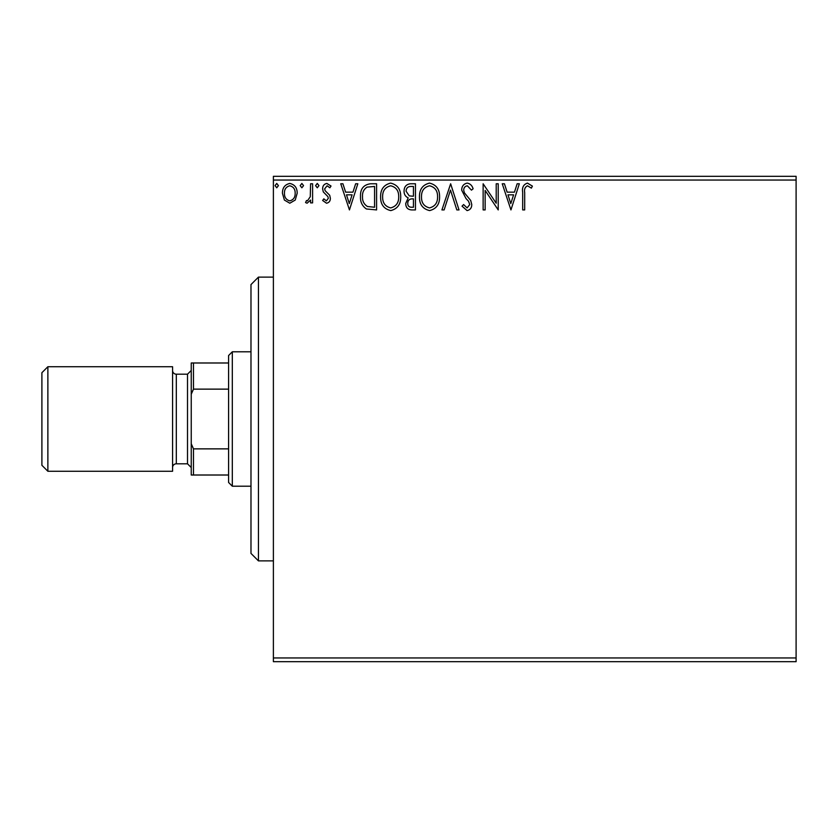 <?xml version="1.0" encoding="UTF-8"?>
<svg xmlns="http://www.w3.org/2000/svg" width="838" height="838" viewBox="0 0 838 838"><rect width="100%" height="100%" fill="white"/><g stroke="black" fill="none" stroke-linecap="round" stroke-linejoin="round"><path stroke-width="1.26" d="M796.1 661.685L273.387 661.685L273.387 657.956L796.1 657.956L796.1 661.685M295.227 200.052L289.801 203.215L284.386 200.062L282.437 193.274C282.385 187.859 284.836 184.58 289.801 183.449C294.767 184.58 297.228 187.859 297.176 193.274L295.227 200.052M312.595 183.784L312.595 202.88L310.584 202.88L310.584 200.062L307.085 203.215L305.556 202.555L306.509 200.523L307.41 200.869L310.269 196.752L310.584 183.784L312.595 183.784M326.527 203.215L322.64 200.492L323.824 198.857L326.401 200.869L328.339 198.302L327.857 196.563L323.3 191.912L322.64 188.959C322.62 185.889 324.034 184.046 326.883 183.449L331.02 186.026L329.868 187.796L327.113 185.785L324.652 188.864L325.134 190.687L329.701 195.264L330.35 198.208C330.392 201.005 329.114 202.67 326.527 203.215M370.511 183.784L376.587 183.784L376.587 209.919L366.416 208.976C362.173 206.033 360.204 201.874 360.508 196.521C360.204 188.979 363.545 184.727 370.511 183.784M415.459 183.784L415.459 209.919L411.762 209.919C407.781 209.72 405.77 207.562 405.739 203.435L408.19 197.883C405.414 196.553 404.042 194.322 404.063 191.2C404.094 186.884 406.147 184.412 410.232 183.784L415.459 183.784M450.645 183.784L459.015 209.919L456.825 209.919L450.477 190.09L444.119 209.919L441.93 209.919L450.645 183.784M496.211 183.784L498.222 183.784L498.222 209.919L485.15 190.425L485.15 209.919L483.138 209.919L483.138 183.784L496.211 203.225L496.211 183.784M524.693 192.531L524.693 209.919L522.682 209.919L522.682 192.269C521.875 187.523 523.467 184.465 527.458 183.113L532.402 186.12L531.376 188.131L527.479 185.785C525.017 187.084 524.085 189.325 524.693 192.531M273.387 180.044L273.387 176.315L796.1 176.315L796.1 180.044L273.387 180.044L273.387 657.956M796.1 180.044L796.1 657.956M510.95 209.919L502.245 183.784L504.434 183.784L507.116 192.153L514.459 192.153L517.14 183.784L519.33 183.784L510.95 209.919M467.216 183.113C470.254 183.721 472.213 185.627 473.093 188.822L471.459 190.142L467.363 185.785C464.975 186.225 463.76 187.702 463.707 190.216L464.367 192.782L470.715 200.502L471.752 204.482C471.784 207.876 470.233 209.909 467.08 210.589L462.031 206.158L463.603 204.556L467.101 207.908L469.741 204.598L468.526 201.214L466.043 198.616L461.696 190.184C461.738 186.266 463.571 183.91 467.216 183.113M439.583 196.731C439.73 204.189 436.42 208.809 429.653 210.589C422.74 208.976 419.346 204.399 419.482 196.857C419.346 189.398 422.687 184.81 429.496 183.113C436.315 184.748 439.678 189.294 439.583 196.731M400.711 196.731C400.857 204.189 397.558 208.809 390.791 210.589C383.867 208.976 380.483 204.399 380.609 196.857C380.483 189.398 383.825 184.81 390.634 183.113C397.442 184.748 400.805 189.294 400.711 196.731M349.446 209.919L340.741 183.784L342.92 183.784L345.612 192.153L352.955 192.153L355.637 183.784L357.826 183.784L349.446 209.919M318.953 185.617L317.277 187.796L315.601 185.617L317.277 183.449L318.953 185.617M303.545 185.617L301.869 187.796L300.193 185.617L301.869 183.449L303.545 185.617M278.415 185.617L276.739 187.796L275.063 185.617L276.739 183.449L278.415 185.617M507.975 194.835L510.792 203.613L513.6 194.835L507.975 194.835M421.493 196.867C421.388 202.848 424.08 206.525 429.569 207.908C435.027 206.452 437.698 202.733 437.572 196.741C437.666 190.792 434.995 187.146 429.569 185.785C424.049 187.146 421.357 190.834 421.493 196.867M411.364 207.237L413.448 207.237L413.448 198.857L412.422 198.857C409.415 198.836 407.855 200.345 407.75 203.393C407.76 205.844 408.954 207.133 411.364 207.237M412.432 196.176L413.448 196.176L413.448 186.455L411.144 186.455C407.949 186.413 406.262 187.995 406.074 191.2L409.237 195.872L412.432 196.176M382.62 196.867C382.526 202.848 385.218 206.525 390.697 207.908C396.154 206.452 398.825 202.733 398.699 196.741C398.804 190.792 396.133 187.146 390.697 185.785C385.187 187.146 382.495 190.834 382.62 196.867M374.576 207.237L374.576 186.455L367.044 187.125C363.765 189.304 362.257 192.436 362.519 196.521C362.257 200.921 363.912 204.252 367.473 206.504L374.576 207.237M346.471 194.835L349.289 203.613L352.096 194.835L346.471 194.835M284.449 193.264C284.365 197.318 286.146 199.853 289.801 200.869C293.468 199.853 295.259 197.318 295.165 193.264C295.259 189.22 293.468 186.727 289.801 185.785C286.135 186.727 284.354 189.22 284.449 193.264M258.45 277.116L258.45 560.884L250.981 553.415L250.981 284.585L258.45 277.116L273.387 277.116M258.45 560.884L273.387 560.884M232.315 486.208L228.585 482.468L228.585 355.532L232.315 351.792L232.315 486.208L250.981 486.208M232.315 351.792L250.981 351.792M228.585 475.01L191.242 475.01L191.242 362.99L193.484 362.99L193.484 389.136L191.242 394.248M191.242 443.752L193.484 448.864L193.484 475.01M228.585 448.864L193.484 448.864M228.585 389.136L193.484 389.136M228.585 362.99L193.484 362.99M41.9 465.3L41.9 372.701L47.871 366.73L47.871 471.27L41.9 465.3M191.242 370.459L187.513 374.198L187.513 463.802L191.242 467.541M187.513 374.198L176.315 374.198A3.729 3.729 0 0 1 172.576 370.459M187.513 463.802L176.315 463.802A3.729 3.729 0 0 0 172.576 467.541M47.871 366.73L172.576 366.73L172.576 471.27L47.871 471.27M176.315 374.198L176.315 463.802"/></g></svg>

